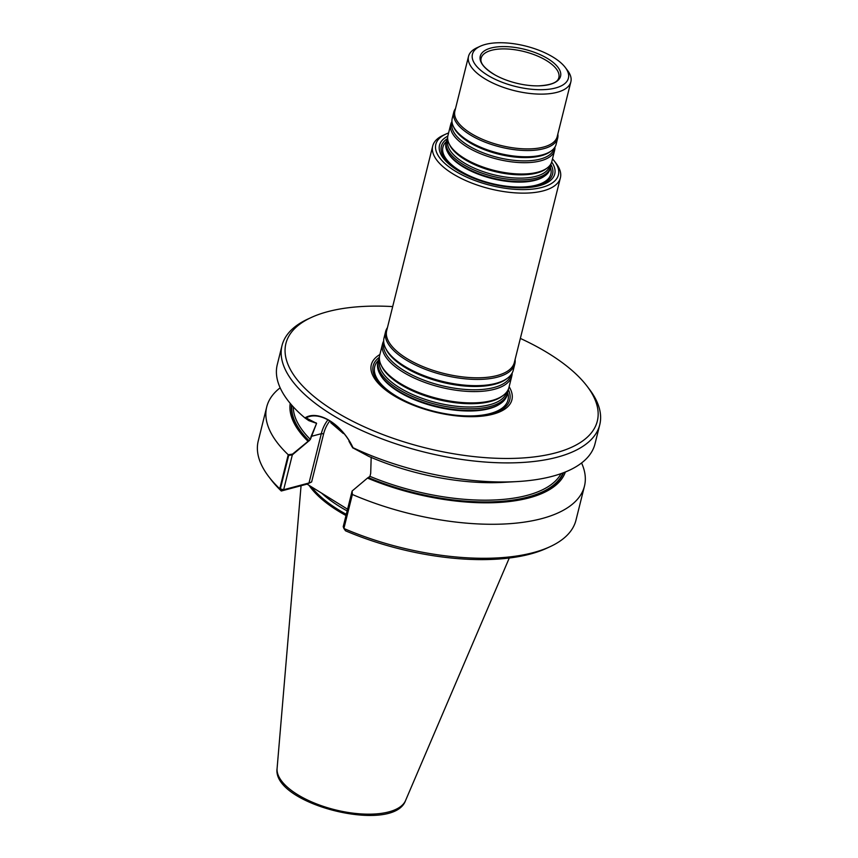 <?xml version="1.0" encoding="UTF-8"?>
<svg xmlns="http://www.w3.org/2000/svg" width="858" height="858" viewBox="0 0 858 858"><rect width="100%" height="100%" fill="white"/><g stroke="black" fill="none" stroke-linecap="round" stroke-linejoin="round"><path stroke-width="1.29" d="M379.987 374.099A66.109 27.831 14 0 0 426.49 403.871A66.109 27.831 14 0 0 489.274 408.515A66.109 27.831 14 0 0 499.86 403.989L499.549 404.204A65.83 27.724 -166 0 1 435.542 406.638A65.83 27.724 -166 0 1 380.169 374.442L379.987 374.099M550.718 164.221A57.325 24.131 -166 0 1 491.151 183.601A57.325 24.131 -166 0 1 447.651 138.524M535.521 180.083A53.057 22.34 14 0 0 544.015 176.458L543.704 176.673A52.778 22.222 -166 0 1 535.242 180.277A52.778 22.222 -166 0 1 485.124 176.576A52.778 22.222 -166 0 1 448.005 152.81L447.822 152.467A53.057 22.34 14 0 0 485.135 176.362A53.057 22.34 14 0 0 535.521 180.083M508.279 389.414A70.377 29.633 -166 0 1 434.298 411.615A70.377 29.633 -166 0 1 379.397 357.282M346.3 514.339A114.479 48.198 -166 0 1 311.379 486.797M565.368 471.986A141.892 59.738 -166 0 1 367.46 478.088L352.112 491.023L343.221 526.662L343.79 528.217L352.145 494.701L351.93 491.773L343.221 526.662L343.886 528.496A163.728 68.94 -166 0 0 550.075 546.685A163.728 68.94 -166 0 0 575.975 520.163L584.459 486.154A163.728 68.94 -166 0 1 352.37 494.487L343.886 528.496L345.495 530.791A160.467 67.557 -166 0 0 546.707 548.241L550.075 546.685M281.639 490.808L280.351 488.91L283.644 489.736L281.617 490.905L307.067 484.116L311.626 481.96L309.009 482.979L321.3 433.698A1.63 0.686 -166 0 1 323.552 434.127A40.315 29.097 -104.9 0 1 329.193 421.793A40.315 29.097 -104.9 0 0 323.552 434.127L311.626 481.96L309.009 482.979L321.3 433.698L311.122 436.411L310.371 439.425L308.912 440.894A140.422 59.127 -166 0 1 291.495 404.879M280.148 387.816A163.728 68.94 -166 0 0 266.72 406.928A163.728 68.94 -166 0 0 288.234 454.74L292.524 454.107L283.644 489.736L292.342 454.847L288.706 455.394L280.351 488.91M292.524 454.107L310.371 439.425A138.749 58.419 14 0 1 293.275 406.853A138.749 58.419 14 0 0 310.371 439.425L316.591 423.348L308.805 420.624L304.933 417.921C318.114 409.341 342.127 424.195 353.003 447.704L352.413 446.621C341.527 424.367 319.155 410.435 306.091 417.921L316.591 423.348L311.122 436.411L321.3 433.698A41.956 30.266 -104.9 0 1 327.22 420.806A41.956 30.266 -104.9 0 0 321.3 433.698A1.63 0.686 -166 0 1 323.552 434.127L311.626 481.96L307.067 484.116L348.166 509.588L307.067 484.116L281.285 491.001A160.467 67.557 -166 0 1 270.903 479.472L268.651 476.522A163.728 68.94 -166 0 1 258.247 440.948L266.72 406.928M283.644 489.736L309.009 482.979L283.644 489.736L279.751 488.76L281.285 491.001L283.644 489.736M292.342 454.847L308.912 440.894M563.545 472.704A140.422 59.127 -166 0 1 368.49 477.809L369.948 476.351A138.749 58.419 14 0 0 561.046 473.627A138.749 58.419 14 0 1 369.948 476.351L370.699 473.326L369.948 476.351L367.46 478.088M371.182 457.175L370.699 473.326L371.182 457.175M351.919 446.578L348.949 441.205M343.254 433.462L331.263 422.983M507.85 390.261A66.602 28.046 -166 0 1 507.496 393.318A66.602 28.046 -166 0 1 436.089 404.408A66.602 28.046 -166 0 1 378.249 361.089A66.602 28.046 -166 0 1 379.375 358.226M507.496 393.318L507.089 394.97A66.602 28.046 -166 0 1 500.429 403.614A66.602 28.046 -166 0 1 435.682 406.07A66.602 28.046 -166 0 1 379.665 373.498A66.602 28.046 -166 0 1 377.842 362.752L378.249 361.089M552.498 158.859A63.17 26.598 -166 0 1 554.407 161.165A63.17 26.598 -166 0 1 490.69 185.414A63.17 26.598 -166 0 1 445.828 134.095A63.17 26.598 -166 0 1 448.595 132.958M551.694 162.044A59.395 25.011 -166 0 1 491.076 183.869A59.395 25.011 -166 0 1 447.812 136.143M554.407 161.165L556.209 163.524A65.787 27.703 -166 0 1 560.392 177.821A65.787 27.703 -166 0 1 489.854 188.781A65.787 27.703 -166 0 1 432.722 145.989A65.787 27.703 -166 0 1 443.125 135.339L445.828 134.095M560.392 177.821L514.35 362.484A65.787 27.703 -166 0 1 443.811 373.445A65.787 27.703 -166 0 1 386.69 330.652L432.722 145.989M512.151 373.026A66.602 28.046 -166 0 1 511.797 376.072L508.976 387.398A66.602 28.046 -166 0 1 503.26 395.366A66.602 28.046 -166 0 1 437.569 398.498A66.602 28.046 -166 0 1 381.038 364.897A66.602 28.046 -166 0 1 379.729 355.169L382.55 343.854A66.602 28.046 -166 0 1 383.676 340.991M511.797 376.072A66.602 28.046 -166 0 1 440.39 387.173A66.602 28.046 -166 0 1 382.55 343.854M515.1 359.481A66.602 28.046 -166 0 1 514.832 363.921L513.277 370.163A66.602 28.046 -166 0 1 507.561 378.131A66.602 28.046 -166 0 1 441.87 381.252A66.602 28.046 -166 0 1 385.328 347.651A66.602 28.046 -166 0 1 384.03 337.934L385.585 331.692A66.602 28.046 -166 0 1 387.43 327.649M514.832 363.921A66.602 28.046 -166 0 1 443.425 375.021A66.602 28.046 -166 0 1 385.585 331.692M550.611 164.393A53.539 22.544 -166 0 1 550.353 167.471L549.935 169.133A53.539 22.544 -166 0 1 544.583 176.072A53.539 22.544 -166 0 1 492.535 178.056A53.539 22.544 -166 0 1 447.501 151.866A53.539 22.544 -166 0 1 446.031 143.222L446.45 141.57A53.539 22.544 -166 0 1 447.661 138.728M491.033 48.016A41.377 17.417 -166 0 1 552.713 62.076A41.377 17.417 -166 0 1 538.727 85.854A41.377 17.417 -166 0 1 495.034 74.957A41.377 17.417 -166 0 1 491.033 48.016M485.285 44.455A49.464 20.828 -166 0 1 565.261 67.439A49.464 20.828 -166 0 1 515.379 86.433A49.464 20.828 -166 0 1 480.244 46.246A49.464 20.828 -166 0 1 485.285 44.455M565.261 67.439L567.503 70.399A52.724 22.201 -166 0 1 570.86 81.853A52.724 22.201 -166 0 1 514.328 90.637A52.724 22.201 -166 0 1 468.532 56.338A52.724 22.201 -166 0 1 476.876 47.801L480.244 46.246M570.86 81.853L557.196 136.637A52.724 22.201 -166 0 1 500.664 145.42A52.724 22.201 -166 0 1 454.879 111.122L468.532 56.338M557.839 134.073A53.539 22.544 -166 0 1 557.679 138.084A53.539 22.544 -166 0 1 500.268 146.997A53.539 22.544 -166 0 1 453.775 112.173A53.539 22.544 -166 0 1 455.512 108.569M557.679 138.084L556.123 144.316A53.539 22.544 -166 0 1 551.533 150.718A53.539 22.544 -166 0 1 498.712 153.239A53.539 22.544 -166 0 1 453.271 126.223A53.539 22.544 -166 0 1 452.22 118.415L453.775 112.173M554.911 147.158A53.539 22.544 -166 0 1 554.643 150.236A53.539 22.544 -166 0 1 497.243 159.148A53.539 22.544 -166 0 1 450.74 124.324A53.539 22.544 -166 0 1 451.962 121.482M554.643 150.236L551.823 161.561A53.539 22.544 -166 0 1 547.232 167.964A53.539 22.544 -166 0 1 494.423 170.474A53.539 22.544 -166 0 1 448.97 143.468A53.539 22.544 -166 0 1 447.919 135.65L450.74 124.324M550.353 167.471A53.539 22.544 -166 0 1 492.942 176.394A53.539 22.544 -166 0 1 446.45 141.57M379.89 354.526A72.447 30.502 14 0 0 399.828 399.034A72.447 30.502 14 0 0 493.06 414.167A72.447 30.502 14 0 0 509.137 386.754M345.999 515.529A114.8 48.338 -166 0 1 309.019 485.328M288.234 454.74L279.751 488.76A163.728 68.94 -166 0 1 268.651 476.522M581.574 462.966A163.728 68.94 -166 0 1 584.459 486.154M352.112 491.023L352.37 494.487M307.883 441.162A141.892 59.738 -166 0 1 290.219 403.389M392.685 306.585A160.467 67.557 14 0 0 311.293 317.481L307.925 319.026A163.728 68.94 14 0 0 282.025 345.549A163.728 68.94 14 0 0 309.684 398.841A163.728 68.94 14 0 0 557.164 457.207A163.728 68.94 14 0 0 599.753 424.774L595.002 443.843A163.728 68.94 -166 0 1 517.192 481.574L503.625 482.346A141.892 59.738 -166 0 1 368.747 456.37L352.434 447.661M343.039 433.215L330.695 422.64M304.933 417.921A163.728 68.94 -166 0 1 277.273 364.629L282.025 345.549M517.192 481.574A163.728 68.94 -166 0 1 353.003 447.704M599.753 424.774A163.728 68.94 14 0 0 589.349 389.2L587.097 386.239A160.467 67.557 14 0 0 520.345 338.417M311.293 317.481A160.467 67.557 14 0 0 344.208 416.741A160.467 67.557 14 0 0 555.555 452.895A160.467 67.557 14 0 0 587.097 386.239M550.364 167.428A55.631 23.423 -166 0 1 491.205 183.376A55.631 23.423 -166 0 1 446.46 141.527A55.631 23.423 -166 0 0 491.205 183.376A55.631 23.423 -166 0 0 550.364 167.428M507.668 392.524A68.694 28.925 -166 0 1 434.352 411.4A68.694 28.925 -166 0 1 378.475 360.306A68.694 28.925 -166 0 0 406.059 401.372A68.694 28.925 -166 0 0 490.132 413.556A68.694 28.925 -166 0 0 507.668 392.524M347.147 510.939A113.578 47.823 -166 0 1 321.536 493.082A113.578 47.823 -166 0 0 347.147 510.939M291.827 405.255A140.058 58.966 14 0 0 309.17 440.819A140.058 58.966 14 0 1 291.827 405.255M368.747 477.745A140.058 58.966 14 0 0 563.073 472.887A140.058 58.966 14 0 1 368.747 477.745M316.591 423.348A138.749 58.419 -166 0 1 316.023 422.812A138.749 58.419 -166 0 0 316.591 423.348M506.767 391.945A65.562 27.606 -166 0 1 436.529 402.67A65.562 27.606 -166 0 1 379.547 360.221M503.26 395.366L502.016 396.299A65.562 27.606 -166 0 1 437.344 399.378A65.562 27.606 -166 0 1 381.692 366.302L381.038 364.897M511.068 374.699A65.562 27.606 -166 0 1 440.83 385.435A65.562 27.606 -166 0 1 383.848 342.986M507.561 378.131L506.317 379.064A65.562 27.606 -166 0 1 441.645 382.142A65.562 27.606 -166 0 1 385.993 349.067L385.328 347.651M544.583 176.072L543.704 176.673A52.778 22.222 -166 0 1 492.385 178.614A52.778 22.222 -166 0 1 448.005 152.81L447.501 151.866M495.034 74.957C485.124 68.876 480.426 63.664 480.952 59.309A40.047 16.86 -166 0 1 491.548 50.29A40.047 16.86 -166 0 1 537.43 55.985A40.047 16.86 -166 0 1 558.504 78.646C556.928 82.733 550.332 85.135 538.727 85.854M551.533 150.718L550.278 151.651A52.499 22.104 -166 0 1 498.498 154.118A52.499 22.104 -166 0 1 453.936 127.638L453.271 126.223M554.032 148.37A52.499 22.104 -166 0 1 497.672 157.422A52.499 22.104 -166 0 1 452.166 122.973M547.232 167.964L545.988 168.897A52.499 22.104 -166 0 1 494.197 171.364A52.499 22.104 -166 0 1 449.635 144.873L448.97 143.468M549.731 165.605A52.499 22.104 -166 0 1 493.382 174.657A52.499 22.104 -166 0 1 447.865 140.208M500.429 403.614L499.549 404.204A65.83 27.724 -166 0 1 435.542 406.638A65.83 27.724 -166 0 1 380.169 374.442L379.665 373.498M277.091 768.489C271.729 804.332 393.468 834.695 405.566 800.525A66.356 27.939 -166 0 1 335.028 809.78A66.356 27.939 -166 0 1 277.091 768.489L301.061 485.725M405.566 800.525L509.266 558.022"/></g></svg>
